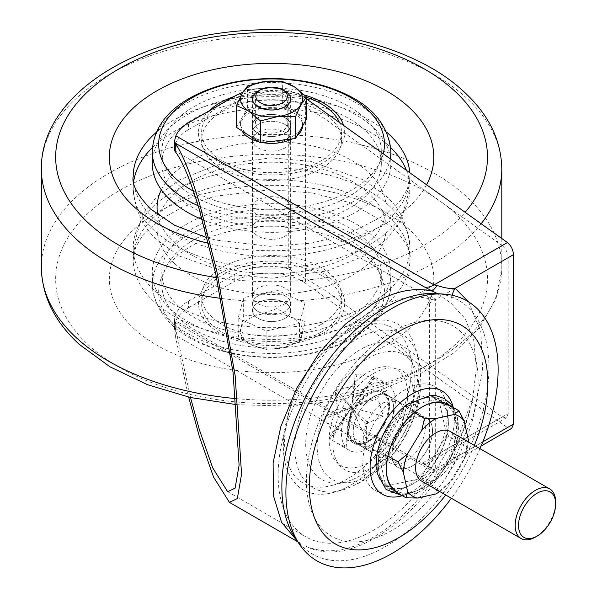 <?xml version="1.0" encoding="UTF-8"?>
<svg xmlns="http://www.w3.org/2000/svg" width="597" height="597" viewBox="0 0 597 597"><rect width="100%" height="100%" fill="white"/><g stroke="black" fill="none" stroke-linecap="round" stroke-linejoin="round"><path stroke-width="0.45" stroke-dasharray="2.98 2.24" d="M285.067 117.699A19.089 11.022 0 0 0 264.27 115.311A19.089 11.022 0 0 0 252.486 125.489A19.089 11.022 0 0 0 258.076 133.28A19.089 11.022 0 0 0 278.874 135.668A19.089 11.022 0 0 0 290.657 125.489A19.089 11.022 0 0 0 285.067 117.699M285.067 124.512A19.089 11.022 0 0 0 264.27 122.124A19.089 11.022 0 0 0 252.486 132.303A19.089 11.022 0 0 0 258.076 140.101A19.089 11.022 0 0 0 278.874 142.489A19.089 11.022 0 0 0 290.657 132.303A19.089 11.022 0 0 0 285.067 124.512M258.076 311.515A19.089 11.022 180 0 1 252.486 303.724A19.089 11.022 180 0 1 264.27 293.545A19.089 11.022 180 0 1 285.067 295.933A19.089 11.022 180 0 1 290.657 303.724A19.089 11.022 180 0 1 278.874 313.91A19.089 11.022 180 0 1 258.076 311.515M258.076 318.335A19.089 11.022 180 0 1 252.486 310.544A19.089 11.022 180 0 1 264.27 300.366A19.089 11.022 180 0 1 285.067 302.754A19.089 11.022 180 0 1 290.657 310.544A19.089 11.022 180 0 1 278.874 320.723A19.089 11.022 180 0 1 258.076 318.335M400.072 402.99L397.893 401.266L383.58 402.684C367.782 410.908 357.29 440.444 367.08 449.131L369.267 450.854L383.58 449.437C399.378 441.213 409.87 411.676 400.072 402.99M373.461 396.841A28.626 16.529 -60 0 1 387.774 395.423A28.626 16.529 -60 0 1 392.162 418.363A28.626 16.529 -60 0 1 373.461 443.593A28.626 16.529 -60 0 1 359.14 445.011A28.626 16.529 -60 0 1 354.752 422.072A28.626 16.529 -60 0 1 373.461 396.841M175.122 335.059L174.548 328.693L175.869 320.902A47.715 27.552 180 0 1 188.525 307.843L188.525 301.03A47.715 27.552 0 0 0 174.548 320.507A47.715 27.552 0 0 0 174.63 322.096L175.257 327.372L175.257 335.775L175.122 335.059L424.437 479.003L432.392 481.227C440.295 474.369 446.504 466.07 451.019 456.324L472.757 398.102L476.369 367.759L473.802 340.596L465.242 318.731L451.033 303.261L437.579 293.694M174.63 322.096L433.25 471.406L435.295 470.227L435.295 298.806L422.646 291.5A9.545 5.507 60 0 1 429.392 303.186L429.392 459.026A9.545 5.507 60 0 1 427.415 463.391A9.545 5.507 60 0 1 422.646 462.921L435.295 470.227M174.63 150.675L433.25 299.985A134.795 77.826 120 0 0 373.461 310.156A134.795 77.826 120 0 0 285.396 428.937A134.795 77.826 120 0 0 306.06 536.949A134.795 77.826 120 0 0 373.461 530.278A134.795 77.826 120 0 0 433.25 471.406M175.257 327.372L190.488 397.512M234.725 96.117L234.725 102.938L188.525 129.609L188.525 122.788M174.548 149.086A47.715 27.552 180 0 1 188.525 129.609M234.725 102.938A47.715 27.552 180 0 1 288.276 97.356L321.902 116.766L502.167 245.583L422.646 291.5M435.295 298.806L433.25 299.985M288.276 97.356L288.276 268.769L321.902 288.187L321.902 116.766M188.525 301.03L234.725 274.351L234.725 281.172A47.715 27.552 180 0 1 305.582 283.336L305.582 98.281L306.612 99.02M422.646 462.921L502.167 417.004L321.902 288.187M288.276 268.769A47.715 27.552 0 0 0 234.725 274.351M468.585 301.895L480.846 331.76L482.66 370.424L473.824 413.781L455.153 457.787L443.929 467.496L437.385 469.951L434.056 469.966L175.869 320.902M175.257 335.775L188.63 397.095M305.582 98.281A47.715 27.552 0 0 0 242.688 92.416M188.525 307.843L234.725 281.172M511.711 428.362L507.443 427.594L305.582 283.336M429.392 303.186L508.196 257.688L508.196 413.527L429.392 459.026M502.167 417.004L506.435 417.773L508.196 413.527M508.196 257.688C507.816 252.718 505.808 248.68 502.167 245.583M452.056 295.239A23.858 19.455 -54.8 0 0 451.033 303.261M482.861 441.787L455.153 457.787A23.858 1.045 28.2 0 0 451.004 456.242A23.858 1.045 28.2 0 0 451.019 456.324M437.385 469.951L432.392 481.227C414.4 506.114 394.759 524.733 373.461 537.084C348.7 551.434 326.275 554.531 306.186 546.382L306.552 546.568C361.879 574.963 456.399 487.13 472.757 398.102C468.608 417.49 461.354 436.87 451.004 456.242C444.661 467.563 444.996 465.914 444.295 467.033L481.115 446.026M446.026 404.729L446.795 403.751L448.22 406.191A49.7 28.693 -60 0 1 455.638 419.094A49.7 28.693 -60 0 1 456.145 433.661A49.7 28.693 -60 0 1 455.384 438.444L454.78 439.713L448.713 436.206L446.332 437.87L447.287 433.765A49.7 28.693 -60 0 0 448.198 418.504A49.7 28.693 -60 0 0 447.541 414.415A49.7 28.693 -60 0 0 440.116 401.512L438.698 399.072L404.266 406.654L377.834 450.198L385.819 486.159L420.251 478.578L446.683 435.041L438.698 399.072A50.961 29.425 -60 0 1 447.399 413.102A50.961 29.425 -60 0 1 448.071 417.288A50.961 29.425 -60 0 1 446.683 435.041A50.961 29.425 -60 0 1 420.251 478.578A50.961 29.425 -60 0 1 408.229 486.294A50.961 29.425 -60 0 1 385.819 486.159A50.961 29.425 -60 0 1 377.117 472.13A50.961 29.425 -60 0 1 376.595 457.198M448.22 406.191L448.817 404.923A50.961 29.425 -60 0 1 457.518 418.945A50.961 29.425 -60 0 1 458.041 433.885A50.961 29.425 -60 0 1 456.809 440.884A50.961 29.425 -60 0 1 430.37 484.428A50.961 29.425 -60 0 1 427.586 486.637A50.961 29.425 -60 0 1 395.945 492.003L396.707 491.025L393.916 490.838L387.849 487.331L388.61 486.354L385.819 486.159L386.423 484.891L387.849 487.331M386.513 473.175A49.7 28.693 -60 0 1 386.446 472.578A49.7 28.693 -60 0 1 387.356 457.309L385.931 454.869L388.304 453.213A49.7 28.693 -60 0 1 412.012 414.161L412.363 411.333L415.154 411.52A49.7 28.693 -60 0 1 425.295 405.281A49.7 28.693 -60 0 1 425.848 405.042M440.116 401.512L440.72 400.244L437.929 400.05A49.7 28.693 -60 0 0 408.199 405.975A49.7 28.693 -60 0 0 407.057 406.848L403.915 409.482A49.7 28.693 -60 0 0 380.207 448.534L379.252 452.638A49.7 28.693 -60 0 0 378.491 457.421L379.08 473.055C380.796 480.973 384.811 486.883 391.11 490.786L398.818 493.57L403.244 493.935C411.124 493.756 418.855 490.809 426.445 485.107A49.7 28.693 -60 0 1 396.707 491.025M386.423 484.891A49.7 28.693 -60 0 1 378.998 471.988A49.7 28.693 -60 0 1 378.491 457.421M555.65 502.032A28.626 16.529 -60 0 1 535.405 537.091M421.564 481.048A28.626 16.529 120 0 0 445.661 471.07A28.626 16.529 120 0 0 455.615 439.676A28.626 16.529 120 0 0 450.19 431.459M392.52 459.197A28.626 16.529 120 0 0 397.945 467.414A28.626 16.529 120 0 0 422.042 457.429A28.626 16.529 120 0 0 431.997 426.042A28.626 16.529 120 0 0 426.571 417.825A28.626 16.529 120 0 0 402.475 427.803A28.626 16.529 120 0 0 392.52 459.197M394.714 395.192A38.171 22.037 -60 0 1 381.446 437.049A38.171 22.037 -60 0 1 349.312 450.354A38.171 22.037 -60 0 1 342.074 439.399A38.171 22.037 -60 0 1 355.349 397.542A38.171 22.037 -60 0 1 387.483 384.237A38.171 22.037 -60 0 1 394.714 395.192M334.133 434.817L328.984 437.713A38.171 22.037 -60 0 0 330.044 438.825L335.865 442.593L346.073 447.384L346.081 441.228A38.171 22.037 -60 0 0 347.887 440.541L366.439 439.646L366.371 425.012A38.171 22.037 -60 0 0 367.864 422.93L383.296 416.124L377.961 398.58A38.171 22.037 -60 0 0 378.274 396.311L386.774 390.602L374.073 377.401A38.171 22.037 -60 0 0 373.013 376.282L374.035 376.476L374.834 378.028L356.969 373.886A38.171 22.037 -60 0 0 355.163 374.573L354.469 385.774L336.678 390.095A38.171 22.037 -60 0 0 335.186 392.184L337.611 409.296L325.089 416.534A38.171 22.037 -60 0 0 324.783 418.796L334.133 434.817L351.529 407.557L330.044 438.825M346.081 441.228L351.529 407.557L328.984 437.713M366.371 425.012L351.529 407.557L347.887 440.541M377.961 398.58L351.529 407.557L367.864 422.93M374.073 377.401L351.529 407.557L378.274 396.311M356.969 373.886L351.529 407.557L373.013 376.282M336.678 390.095L351.529 407.557L355.163 374.573M325.089 416.534L351.529 407.557L335.186 392.184M337.611 409.296L351.529 407.557L324.783 418.796M439.691 491.51A46.193 26.671 120 0 0 450.011 482.092L464.153 458.802A46.193 26.671 120 0 0 468.317 441.922M385.931 454.869L379.856 451.362M380.207 448.534L377.834 450.198L379.252 452.638M393.916 490.838L394.52 489.562M387.356 457.309L388.304 453.213M419.482 479.555L422.624 476.921L422.273 479.749L419.482 479.555A49.7 28.693 -60 0 1 409.341 485.801A49.7 28.693 -60 0 1 388.61 486.354M454.78 439.713L454.429 442.541A49.7 28.693 -60 0 1 430.721 481.592L428.347 483.257L422.273 479.749M428.347 483.257L427.579 484.234A49.7 28.693 -60 0 1 426.445 485.107M450.011 482.092L440.489 490.271L430.37 484.428L427.579 484.234M440.489 490.271L435.862 493.98M468.444 440.31L466.929 446.728L456.809 440.884L454.429 442.541M466.929 446.728L464.153 458.802M430.721 481.592L430.37 484.428M448.713 436.206L447.287 433.765M446.795 403.751L440.72 400.244M455.384 438.444L456.809 440.884M407.057 404.445A50.961 29.425 -60 0 1 438.698 399.072L437.929 400.05M407.057 406.848L404.266 406.654L403.915 409.482M412.363 411.333L406.288 407.826M412.012 414.161L415.154 411.52M374.834 378.028L351.529 407.557L354.469 385.774M383.296 416.124L351.529 407.557L386.774 390.602M346.073 447.384L351.529 407.557L366.439 439.646M446.332 437.87A49.7 28.693 -60 0 1 422.624 476.921M389.393 425.437A28.626 16.529 120 0 0 387.774 395.423A28.626 16.529 120 0 0 357.521 414.997A28.626 16.529 120 0 0 359.14 445.011A28.626 16.529 120 0 0 389.393 425.437M352.461 412.072A28.626 16.529 -60 0 1 382.714 392.498A28.626 16.529 -60 0 1 384.334 422.512A28.626 16.529 -60 0 1 354.081 442.086A28.626 16.529 -60 0 1 352.461 412.072M317.335 398.55A77.222 44.581 -60 0 1 371.177 344.566A77.222 44.581 -60 0 1 413.027 365.737A77.222 44.581 -60 0 1 403.288 426.706A77.222 44.581 -60 0 1 346.066 481.719A77.222 44.581 -60 0 1 317.335 398.55M337.514 407.176A55.491 32.037 -60 0 1 392.602 367.662A55.491 32.037 -60 0 1 399.281 427.415A55.491 32.037 -60 0 1 344.193 466.929A55.491 32.037 -60 0 1 337.514 407.176M298.052 389.132A89.58 51.715 -60 0 1 360.513 326.507A89.58 51.715 -60 0 1 409.049 351.073A89.58 51.715 -60 0 1 397.759 421.795A89.58 51.715 -60 0 1 331.372 485.615A89.58 51.715 -60 0 1 298.052 389.132M403.93 424.549A95.43 55.096 -60 0 1 333.208 492.532A95.43 55.096 -60 0 1 297.709 389.751A95.43 55.096 -60 0 1 364.245 323.037A95.43 55.096 -60 0 1 415.96 349.2A95.43 55.096 -60 0 1 403.93 424.549M405.326 430.653A57.26 33.059 -60 0 1 348.484 471.436A57.26 33.059 -60 0 1 341.588 409.781A57.26 33.059 -60 0 1 398.43 368.998A57.26 33.059 -60 0 1 405.326 430.653M285.067 140.101A19.089 11.022 0 0 0 290.657 132.303A19.089 11.022 0 0 0 278.874 122.124A19.089 11.022 0 0 0 258.076 124.512A19.089 11.022 0 0 0 252.486 132.303A19.089 11.022 0 0 0 264.27 142.489A19.089 11.022 0 0 0 285.067 140.101M258.076 132.303A19.089 11.022 180 0 1 278.874 129.915A19.089 11.022 180 0 1 290.657 140.101A19.089 11.022 180 0 1 285.067 147.892A19.089 11.022 180 0 1 264.27 150.28A19.089 11.022 180 0 1 252.486 140.101A19.089 11.022 180 0 1 258.076 132.303M193.973 106.669A109.744 63.357 180 0 1 313.567 92.931A109.744 63.357 180 0 1 381.319 151.466A109.744 63.357 180 0 1 349.17 196.271A109.744 63.357 180 0 1 229.576 210.01A109.744 63.357 180 0 1 161.832 151.466A109.744 63.357 180 0 1 193.973 106.669M222.114 111.542A69.953 40.387 180 0 1 321.037 111.542A69.953 40.387 180 0 1 321.037 168.653A69.953 40.387 180 0 1 222.114 168.653A69.953 40.387 180 0 1 222.114 111.542M152.287 163.474A119.288 68.871 180 0 1 187.227 114.773A119.288 68.871 180 0 1 317.223 99.848A119.288 68.871 180 0 1 390.863 163.474A119.288 68.871 180 0 1 355.924 212.174A119.288 68.871 180 0 1 202.241 219.517M193.973 118.669A109.744 63.357 180 0 1 313.567 104.938A109.744 63.357 180 0 1 381.319 163.474A109.744 63.357 180 0 1 349.17 208.278A109.744 63.357 180 0 1 229.576 222.009A109.744 63.357 180 0 1 161.832 163.474A109.744 63.357 180 0 1 193.973 118.669M255.441 234.225A19.089 11.022 180 0 1 252.486 228.338A19.089 11.022 180 0 1 266.262 217.756A19.089 11.022 180 0 1 287.709 222.457A19.089 11.022 180 0 1 290.657 228.338A19.089 11.022 180 0 1 276.881 238.927A19.089 11.022 180 0 1 255.441 234.225M287.709 201.808A19.089 11.022 0 0 0 266.262 197.107A19.089 11.022 0 0 0 252.486 207.689A19.089 11.022 0 0 0 255.441 213.577A19.089 11.022 0 0 0 276.881 218.278A19.089 11.022 0 0 0 290.657 207.689A19.089 11.022 0 0 0 287.709 201.808M435.661 293.567A146.429 84.543 -60 0 1 450.086 296.41A146.429 84.543 -60 0 1 466.264 455.123A146.429 84.543 -60 0 1 320.731 557.822A146.429 84.543 -60 0 1 294.881 537.412M445.922 322.701A121.43 70.11 -60 0 1 459.914 453.145A121.43 70.11 -60 0 1 445.198 478.622A121.43 70.11 -60 0 1 338.656 539.479A121.43 70.11 -60 0 1 325.238 407.87A121.43 70.11 -60 0 1 445.922 322.701M431.609 385.095A59.857 34.559 -60 0 1 438.228 449.974A59.857 34.559 -60 0 1 378.737 491.958A59.857 34.559 -60 0 1 372.118 427.079A59.857 34.559 -60 0 1 431.609 385.095M417.818 412.975A28.626 16.529 -60 0 1 419.49 413.736A28.626 16.529 -60 0 1 420.258 445.407A28.626 16.529 -60 0 1 392.527 464.085A28.626 16.529 -60 0 1 390.856 463.324A28.626 16.529 -60 0 1 390.087 431.646A28.626 16.529 -60 0 1 417.818 412.975M424.9 417.064A28.626 16.529 -60 0 1 426.571 417.825A28.626 16.529 -60 0 1 427.34 449.496A28.626 16.529 -60 0 1 399.609 468.175A28.626 16.529 -60 0 1 397.945 467.414A28.626 16.529 -60 0 1 397.177 435.735A28.626 16.529 -60 0 1 424.9 417.064M453.13 407.027A59.64 34.432 -60 0 1 401.871 495.816M479.981 448.66A150.063 86.64 -60 0 1 451.354 498.249M474.346 445.407A126.198 72.864 -60 0 1 445.72 494.995M258.076 295.933A19.089 11.022 180 0 1 278.874 293.545A19.089 11.022 180 0 1 290.657 303.724A19.089 11.022 180 0 1 285.067 311.515A19.089 11.022 180 0 1 264.27 313.91A19.089 11.022 180 0 1 252.486 303.724A19.089 11.022 180 0 1 258.076 295.933M285.067 303.724A19.089 11.022 0 0 0 290.657 295.933A19.089 11.022 0 0 0 278.874 285.754A19.089 11.022 0 0 0 258.076 288.142A19.089 11.022 0 0 0 252.486 295.933A19.089 11.022 0 0 0 264.27 306.112A19.089 11.022 0 0 0 285.067 303.724M349.17 329.365A109.744 63.357 0 0 0 381.319 284.56A109.744 63.357 0 0 0 313.567 226.024A109.744 63.357 0 0 0 193.973 239.763A109.744 63.357 0 0 0 161.832 284.56A109.744 63.357 0 0 0 229.576 343.103A109.744 63.357 0 0 0 349.17 329.365M321.037 324.492A69.953 40.387 0 0 0 321.037 267.381A69.953 40.387 0 0 0 222.114 267.381A69.953 40.387 0 0 0 222.114 324.492A69.953 40.387 0 0 0 321.037 324.492M187.227 223.86A119.288 68.871 0 0 0 152.287 272.56A119.288 68.871 0 0 0 225.927 336.186A119.288 68.871 0 0 0 355.924 321.261A119.288 68.871 0 0 0 390.863 272.56A119.288 68.871 0 0 0 317.223 208.935A119.288 68.871 0 0 0 187.227 223.86M349.17 317.365A109.744 63.357 0 0 0 381.319 272.56A109.744 63.357 0 0 0 313.567 214.024A109.744 63.357 0 0 0 193.973 227.755A109.744 63.357 0 0 0 161.832 272.56A109.744 63.357 0 0 0 229.576 331.096A109.744 63.357 0 0 0 349.17 317.365M258.076 91.169A19.089 11.022 180 0 1 283.523 90.363A19.089 11.022 180 0 1 285.067 91.169M259.62 319.134A19.089 11.022 180 0 1 252.486 310.544A19.089 11.022 180 0 1 263.322 300.612A19.089 11.022 180 0 1 283.523 301.955A19.089 11.022 180 0 1 290.657 310.544A19.089 11.022 180 0 1 279.829 320.477A19.089 11.022 180 0 1 259.62 319.134M243.651 315.985L260.337 314.5L277.03 308.5L290.993 317.231L304.955 321.44L302.224 333.924L299.5 341.88L282.806 347.879L266.113 349.364L252.15 345.156L238.196 336.417L240.919 328.462L243.651 315.985L243.651 297.597L238.196 318.037L238.196 336.417M238.196 318.037L266.113 330.977L299.5 323.492L304.955 303.052L277.03 290.112L243.651 297.597M277.03 290.112L277.03 308.5M266.113 330.977L266.113 349.364M299.5 323.492L299.5 341.88M304.955 303.052L304.955 321.44M302.224 333.924A31.014 17.903 0 0 0 290.993 317.231A31.014 17.903 0 0 0 260.337 314.5A31.014 17.903 0 0 0 240.919 328.462A31.014 17.903 180 0 0 252.15 345.156A31.014 17.903 0 0 0 282.806 347.879A31.014 17.903 0 0 0 302.224 333.924M253.427 121.975A19.089 11.022 0 0 0 252.486 125.392A19.089 11.022 0 0 0 268.583 136.273A19.089 11.022 0 0 0 289.724 128.803A19.089 11.022 0 0 0 290.657 125.392A19.089 11.022 0 0 0 274.568 114.505A19.089 11.022 0 0 0 253.427 121.975M289.724 128.9A19.089 11.022 180 0 1 268.583 136.37A19.089 11.022 180 0 1 252.486 125.489A19.089 11.022 180 0 1 253.427 122.079A19.089 11.022 180 0 1 274.568 114.602A19.089 11.022 180 0 1 290.657 125.489A19.089 11.022 180 0 1 289.724 128.9M256.15 120.855A16.223 9.365 0 0 0 255.352 123.751A16.223 9.365 0 0 0 269.031 133.004A16.223 9.365 0 0 0 287 126.654A16.223 9.365 0 0 0 287.799 123.751A16.223 9.365 0 0 0 274.12 114.505A16.223 9.365 0 0 0 256.15 120.855M290.657 295.933L290.657 98.998A19.089 11.022 0 0 0 274.553 88.11A19.089 11.022 0 0 0 253.427 95.587A19.089 11.022 0 0 0 252.486 98.975L252.486 295.933M287 103.535A16.223 9.365 180 0 1 269.031 109.885A16.223 9.365 180 0 1 255.352 100.632A16.223 9.365 180 0 1 256.15 97.729A16.223 9.365 180 0 1 274.12 91.386A16.223 9.365 180 0 1 287.799 100.632A16.223 9.365 180 0 1 287 103.535M242.054 130.974A31.014 17.903 180 0 1 240.561 125.489A31.014 17.903 180 0 1 242.083 119.945A31.014 17.903 180 0 1 276.433 107.803A31.014 17.903 180 0 1 302.589 125.489A31.014 17.903 180 0 1 302.575 126.019M306.612 118.863L282.665 103.49L247.628 107.773L242.083 117.609A31.014 17.903 0 0 0 240.561 123.154A31.014 17.903 0 0 0 248.509 135.123A31.014 17.903 0 0 0 278.001 140.668A31.014 17.903 0 0 0 301.067 128.698A31.014 17.903 0 0 0 302.589 123.154A31.014 17.903 0 0 0 294.634 111.176A31.014 17.903 0 0 0 265.143 105.632A31.014 17.903 0 0 0 242.083 117.609L236.539 127.437M247.628 107.773L247.628 85.886M282.665 103.49L282.665 81.595M297.172 135.601A31.014 17.903 180 0 1 292.015 138.952M262.344 142.586A31.014 17.903 180 0 1 259.001 141.855M297.485 541.322L301.828 544.151M507.443 427.594L434.056 469.966A23.858 13.776 120 0 0 424.437 479.003M347.835 434.564A29.82 17.216 -60 0 1 363.722 396.251A29.82 17.216 -60 0 1 388.96 400.027A29.82 17.216 -60 0 1 373.073 438.34A29.82 17.216 -60 0 1 347.835 434.564M388.983 401.199A28.626 16.529 120 0 0 383.558 392.99A28.626 16.529 120 0 0 359.454 402.968A28.626 16.529 120 0 0 349.499 434.362A28.626 16.529 120 0 0 354.924 442.578A28.626 16.529 120 0 0 379.028 432.594A28.626 16.529 120 0 0 388.983 401.199M406.945 427.221A88.699 51.208 -60 0 1 341.208 490.413A88.699 51.208 -60 0 1 308.216 394.878A88.699 51.208 -60 0 1 370.058 332.872A88.699 51.208 -60 0 1 418.124 357.193A88.699 51.208 -60 0 1 406.945 427.221M327.992 403.96A71.901 41.514 120 0 0 336.648 481.383A71.901 41.514 120 0 0 408.027 430.183A71.901 41.514 120 0 0 399.371 352.76A71.901 41.514 120 0 0 327.992 403.96M306.612 97.348A69.953 40.387 0 0 0 222.114 103.751A69.953 40.387 0 0 0 222.114 160.862A69.953 40.387 0 0 0 321.037 160.862A69.953 40.387 0 0 0 339.417 122.46M343.573 125.43A73.103 42.208 180 0 1 323.268 162.585A73.103 42.208 180 0 1 226.591 166.011A73.103 42.208 180 0 1 208.875 111.042M390.192 158.75A119.288 68.871 180 0 1 355.924 200.167A119.288 68.871 180 0 1 198.182 205.764M152.287 151.466A119.288 68.871 180 0 1 187.227 102.774A119.288 68.871 180 0 1 317.223 87.841A119.288 68.871 180 0 1 390.863 151.466M193.443 191.167A112.9 65.177 0 0 0 351.402 190.204A112.9 65.177 0 0 0 383.222 153.772M233.979 96.55A73.103 42.208 180 0 1 304.709 95.124M426.556 184.734A162.227 93.662 180 0 1 208.607 243.367M406.453 170.369A138.37 79.886 180 0 1 409.945 188.212A138.37 79.886 180 0 1 310.052 264.949A138.37 79.886 180 0 1 154.601 230.89A138.37 79.886 180 0 1 133.198 188.212L133.198 176.525A138.37 79.886 0 0 0 154.601 219.203A138.37 79.886 0 0 0 310.052 253.262A138.37 79.886 0 0 0 409.945 176.525A138.37 79.886 0 0 0 409.796 172.757M207.189 237.822L215.95 240.069L269.822 246.322L311.224 243.21L348.902 233.711L385.655 214.696L401.087 199.786L407.385 189.003L409.945 176.525L409.945 188.212L400.721 221.315L386.483 239.255L363.386 256.247L327.074 270.926L272.075 278.187L232.614 274.695L179.413 256.046L158.675 241.151C143.399 228.532 134.907 210.883 133.198 188.212A138.37 79.886 180 0 1 133.653 181.757M152.451 147.563A138.37 79.886 180 0 1 388.543 145.534A138.37 79.886 180 0 1 390.692 147.563M157.735 214.868A114.512 66.118 0 0 0 174.772 243.016A114.512 66.118 0 0 0 332.753 263.583A114.512 66.118 0 0 0 368.379 172.369A114.512 66.118 0 0 0 255.061 142.265A114.512 66.118 0 0 0 161.339 189.786M386.781 132.273A138.37 79.886 0 0 0 156.362 132.273M41.35 168.735A230.226 132.922 180 0 1 207.555 41.059A230.226 132.922 180 0 1 466.19 97.721A230.226 132.922 180 0 1 501.801 168.735M481.152 223.748A230.226 132.922 180 0 1 220.86 298.388M216.569 277.59A215.913 124.654 0 0 0 465.123 212.293M454.093 212.39A215.913 124.654 180 0 1 386.916 384.364A215.913 124.654 180 0 1 89.057 345.581A215.913 124.654 180 0 1 156.227 173.615A215.913 124.654 180 0 1 454.093 212.39M236.143 398.632A230.226 132.922 0 0 0 501.801 267.299A230.226 132.922 0 0 0 466.19 196.294A230.226 132.922 0 0 0 207.555 139.623A230.226 132.922 0 0 0 41.35 267.299M134.437 329.022A162.227 93.662 180 0 1 184.906 199.808A162.227 93.662 180 0 1 408.714 228.95A162.227 93.662 180 0 1 358.245 358.163A162.227 93.662 180 0 1 134.437 329.022M388.543 216.83A138.37 79.886 0 0 0 233.091 182.772A138.37 79.886 0 0 0 133.198 259.508A138.37 79.886 0 0 0 154.601 302.186A138.37 79.886 0 0 0 310.052 336.245A138.37 79.886 0 0 0 409.945 259.508A138.37 79.886 0 0 0 388.543 216.83M388.543 205.144A138.37 79.886 180 0 1 409.945 247.822A138.37 79.886 180 0 1 310.052 324.559A138.37 79.886 180 0 1 154.601 290.5A138.37 79.886 180 0 1 133.198 247.822A138.37 79.886 180 0 1 233.091 171.085A138.37 79.886 180 0 1 388.543 205.144M174.772 263.658A114.512 66.118 0 0 0 332.753 284.232A114.512 66.118 0 0 0 368.379 193.018A114.512 66.118 0 0 0 210.398 172.451A114.512 66.118 0 0 0 174.772 263.658M321.037 332.283A69.953 40.387 180 0 1 222.114 332.283A69.953 40.387 180 0 1 222.114 275.172A69.953 40.387 180 0 1 321.037 275.172A69.953 40.387 180 0 1 321.037 332.283M219.883 273.448A73.103 42.208 0 0 0 219.883 333.133A73.103 42.208 0 0 0 323.268 333.133A73.103 42.208 0 0 0 323.268 273.448A73.103 42.208 0 0 0 219.883 273.448M187.227 235.867A119.288 68.871 0 0 0 152.287 284.56A119.288 68.871 0 0 0 225.927 348.193A119.288 68.871 0 0 0 355.924 333.26A119.288 68.871 0 0 0 390.863 284.56A119.288 68.871 0 0 0 317.223 220.935A119.288 68.871 0 0 0 187.227 235.867M351.402 338.006A112.9 65.177 180 0 1 191.741 338.006A112.9 65.177 180 0 1 191.741 245.83A112.9 65.177 180 0 1 351.402 245.83A112.9 65.177 180 0 1 351.402 338.006M252.486 140.101L252.486 125.392M382.714 392.498L397.893 401.266M227.666 491.689L306.06 536.949M297.828 541.845L301.888 544.18M354.081 442.086L369.267 450.854M506.435 417.773L427.415 463.391M290.657 140.101L290.657 125.392M174.548 328.693L174.548 320.507M402.587 495.838L427.586 486.637M453.511 407.632L457.421 417.609L458.041 433.885M448.198 418.504L448.071 417.288M456.145 433.661L455.556 418.027C454.399 410.945 450.362 405.02 443.459 400.259L435.743 397.498L431.325 397.147C423.467 397.341 415.758 400.288 408.199 405.975M390.856 463.324L354.924 442.578C366.58 452.026 394.356 419.4 388.64 400.766L383.558 392.99L419.49 413.736M349.312 450.354L335.865 442.593M387.483 384.237L374.035 376.476M409.341 485.801L408.229 486.294M386.446 472.578L386.572 473.787M425.295 405.281L426.407 404.781M333.208 492.532L341.208 490.413C371.088 480.794 393.58 460.593 408.691 429.803C420.639 405.632 423.78 381.431 418.124 357.193L415.96 349.2M413.027 365.737L409.049 351.073M346.066 481.719L331.372 485.615M381.319 151.466L381.319 163.474M161.832 151.466L161.832 163.474M390.863 159.227L390.863 163.474M252.486 207.689L252.486 228.338M501.801 238.501L501.801 267.299L496.07 298.5L479.555 327.507L453.593 352.999L419.579 374.2L379.02 390.46L333.663 401.206L285.515 406.02L236.748 404.699M392.625 227.084L349.797 202.644L312.268 192.988L270.911 189.704L214.644 196.271L182.63 206.943L157.466 221.36L141.952 236.39L135.706 247.165L133.198 259.508L133.198 247.822L142.429 214.719L156.66 196.779L179.757 179.787L216.069 165.108L271.075 157.847L310.53 161.339L363.737 179.988L384.468 194.883C399.505 207.04 407.997 224.688 409.945 247.822L409.945 259.508C411.587 251.919 405.811 241.106 392.625 227.084M290.657 207.689L290.657 228.338M459.914 453.145L445.198 478.622M152.287 272.56L152.287 284.56C154.974 315.216 176.884 336.984 218.002 349.857C234.509 354.79 251.986 357.327 270.426 357.461C302.515 357.424 330.35 350.812 353.946 337.626C377.565 323.955 389.871 306.268 390.863 284.56L390.863 272.56M381.319 284.56L381.319 272.56M161.832 284.56L161.832 272.56M302.589 125.489L302.589 123.154M255.352 123.751L255.352 100.632M287.799 123.751L287.799 100.632M240.561 125.489L240.561 123.154"/><path stroke-width="0.9" d="M190.488 397.512L199.361 429.765L212.704 467.861L227.666 491.689L235.121 488.137L239.098 465.205L233.069 372.453L215.793 274.016L199.361 209.644C190.45 180.227 182.413 160.891 175.257 151.645L174.63 150.675A47.715 27.552 180 0 1 174.548 149.086L174.548 140.892L175.257 143.243L175.257 151.645M188.63 397.095L199.361 436.579L213.532 477.033L229.42 502.346L237.337 498.57L241.561 474.212L235.158 375.722L216.815 271.187L199.361 202.823C190.57 173.757 182.533 153.892 175.257 143.243M437.579 293.694L424.437 286.985L175.122 143.049M242.688 92.416A47.715 27.552 0 0 0 234.725 96.117L188.525 122.788A47.715 27.552 0 0 0 175.869 135.847L174.548 140.892M175.869 135.847L434.056 284.911L437.377 285.538C444.578 288.008 450.511 288.933 455.168 288.306L468.585 301.895M482.861 441.787L513.48 424.116L513.48 254.643L455.168 288.306A23.858 19.455 -54.8 0 0 452.056 295.239M306.612 99.02L507.443 242.539C511.084 245.636 513.092 249.665 513.48 254.643M513.48 424.116L511.711 428.362L481.115 446.026M437.377 285.538L432.377 291.157C414.214 287.06 394.572 291.12 373.461 303.351L345.357 324.164L319.149 352.917L296.642 388.453L280.836 426.512L273.12 462.847L273.389 495.45L281.553 522.285L297.485 541.322M417.445 498.032L406.064 497.846L395.945 492.003A50.961 29.425 -60 0 1 387.237 477.973A50.961 29.425 -60 0 1 386.572 473.787A50.961 29.425 -60 0 1 387.953 456.041A50.961 29.425 -60 0 1 414.393 412.497A50.961 29.425 -60 0 1 426.407 404.781A50.961 29.425 -60 0 1 448.817 404.923L458.936 410.766L464.167 421.079A46.193 26.671 120 0 0 454.302 414.475L435.892 418.527A46.193 26.671 120 0 0 421.736 430.415L407.594 453.705A46.193 26.671 120 0 0 403.303 472.197L407.579 491.428A46.193 26.671 120 0 0 417.445 498.032L435.862 493.98A46.193 26.671 120 0 0 435.877 493.973A46.193 26.671 120 0 0 439.691 491.51M395.945 492.003L394.52 489.562A49.7 28.693 -60 0 1 387.095 476.66A49.7 28.693 -60 0 1 386.513 473.175M425.848 405.042A49.7 28.693 -60 0 1 446.026 404.729L448.817 404.923M537.091 536.121L535.405 537.091A28.626 16.529 -60 0 1 521.091 538.509A28.626 16.529 -60 0 1 515.666 530.3A28.626 16.529 -60 0 1 525.621 498.905A28.626 16.529 -60 0 1 549.725 488.921A28.626 16.529 -60 0 1 555.15 497.137A28.626 16.529 -60 0 1 555.65 502.032L555.65 503.98A26.246 15.149 120 0 0 555.188 499.495A26.246 15.149 120 0 0 532.979 496.174A26.246 15.149 120 0 0 519.002 529.89A26.246 15.149 120 0 0 537.091 536.121A26.246 15.149 120 0 0 555.65 503.98M549.725 488.921L450.19 431.459A28.626 16.529 120 0 0 426.094 441.437A28.626 16.529 120 0 0 416.139 472.831A28.626 16.529 120 0 0 421.564 481.048L521.091 538.509M468.317 441.922A46.193 26.671 120 0 0 468.444 440.31L464.167 421.079M406.064 497.846L407.579 491.428M403.303 472.197L398.072 461.884L387.953 456.041M421.736 430.415L424.512 418.34L414.393 412.497M424.512 418.34L435.892 418.527M454.302 414.475L458.936 410.766M398.072 461.884L407.594 453.705M402.587 495.838L386.058 489.443L377.214 473.466L376.595 457.198A50.961 29.425 -60 0 1 377.834 450.198A50.961 29.425 -60 0 1 404.266 406.654A50.961 29.425 -60 0 1 407.057 404.445L430.997 395.236L435.78 395.572L444.414 398.602L450.825 403.923L453.511 407.632M202.241 219.517A119.288 68.871 180 0 1 152.287 163.474L152.287 151.466C153.28 129.765 165.585 112.079 189.204 98.401C212.793 85.222 240.636 78.61 272.717 78.573C291.164 78.707 308.634 81.237 325.141 86.177C366.267 99.05 388.169 120.818 390.863 151.466A119.288 68.871 180 0 1 390.192 158.75M401.871 495.816A59.64 34.432 -60 0 1 385.916 495.853A59.64 34.432 -60 0 1 379.326 431.213A59.64 34.432 -60 0 1 438.601 389.378A59.64 34.432 -60 0 1 453.13 407.027M445.72 494.995A126.198 72.864 -60 0 1 342.835 547.367A126.198 72.864 -60 0 1 328.895 410.587A126.198 72.864 -60 0 1 454.317 322.074A126.198 72.864 -60 0 1 474.346 445.407M451.354 498.249A150.063 86.64 -60 0 1 325.731 564.881A150.063 86.64 -60 0 1 299.239 543.957A150.063 86.64 -60 0 1 316.985 387.61A150.063 86.64 -60 0 1 443.511 294.067A150.063 86.64 -60 0 1 458.295 296.978A150.063 86.64 -60 0 1 479.981 448.66M299.239 543.957L294.881 537.412A146.429 84.543 -60 0 1 312.194 384.849A146.429 84.543 -60 0 1 435.661 293.567L443.511 294.067M261.687 103.378A15.791 9.119 180 0 1 260.404 89.819A15.791 9.119 180 0 1 281.463 89.162A15.791 9.119 180 0 1 282.739 89.819A15.791 9.119 180 0 1 283.329 102.356A15.791 9.119 180 0 1 261.687 103.378M282.739 89.819L285.067 91.169A19.089 11.022 180 0 1 290.657 98.96A19.089 11.022 180 0 1 279.829 108.893A19.089 11.022 180 0 1 259.62 107.55A19.089 11.022 180 0 1 252.486 98.96A19.089 11.022 180 0 1 258.076 91.169L260.404 89.819M252.486 98.96L252.486 98.998A19.089 11.022 0 0 0 268.568 109.878A19.089 11.022 0 0 0 289.724 102.408A19.089 11.022 0 0 0 290.657 98.975L290.657 98.96M302.575 126.019A31.014 17.903 180 0 1 301.067 131.034A31.014 17.903 180 0 1 297.172 135.601M295.522 116.631L278.001 116.512L260.486 120.915L248.509 110.967L236.539 105.542L242.083 93.453L247.628 85.886L265.143 81.476L282.665 81.595L294.634 87.02L306.612 96.975L306.612 118.863L295.522 138.526L295.522 116.631L301.067 104.542L306.612 96.975M236.539 105.542L236.539 127.437L248.509 135.123L260.486 142.81L260.486 120.915M260.486 142.81L295.522 138.526M301.067 104.542A31.014 17.903 180 0 1 278.001 116.512A31.014 17.903 180 0 1 248.509 110.967A31.014 17.903 180 0 1 242.083 93.453A31.014 17.903 180 0 1 265.143 81.476A31.014 17.903 180 0 1 294.634 87.02A31.014 17.903 0 0 1 301.067 104.542M292.015 138.952A31.014 17.903 180 0 1 262.344 142.586M259.001 141.855A31.014 17.903 180 0 1 242.054 130.974M424.437 286.985A23.858 13.776 -60 0 0 434.056 284.911L507.443 242.539M208.875 111.042A73.103 42.208 180 0 1 219.883 102.9A73.103 42.208 180 0 1 233.979 96.55M198.182 205.764A119.288 68.871 180 0 1 152.287 151.466M383.222 153.772A112.9 65.177 0 0 0 322.402 85.916A112.9 65.177 0 0 0 191.741 98.027A112.9 65.177 0 0 0 193.443 191.167M304.709 95.124A73.103 42.208 180 0 1 343.573 125.43M339.417 122.46A69.953 40.387 0 0 0 306.612 97.348M208.607 243.367A162.227 93.662 180 0 1 134.437 207.084A162.227 93.662 180 0 1 184.906 77.871A162.227 93.662 180 0 1 408.714 107.005A162.227 93.662 180 0 1 426.556 184.734M409.796 172.757A138.37 79.886 0 0 0 388.543 133.847A138.37 79.886 0 0 0 386.781 132.273M133.653 181.757A138.37 79.886 180 0 1 152.451 147.563M161.339 189.786A114.512 66.118 0 0 0 157.735 214.868M156.362 132.273A138.37 79.886 0 0 0 133.198 176.525C131.564 184.115 137.34 194.928 150.526 208.95L174.555 225.233L207.189 237.822M220.86 298.388A230.226 132.922 180 0 1 76.953 239.74A230.226 132.922 180 0 1 41.35 168.735C40.85 106.684 108.676 54.066 198.219 36.88C294.015 16.932 408.549 39.626 463.742 91.572C488.525 114.206 501.204 139.929 501.801 168.735A230.226 132.922 180 0 1 481.152 223.748M465.123 212.293A215.913 124.654 0 0 0 454.093 90.453A215.913 124.654 0 0 0 156.227 51.67A215.913 124.654 0 0 0 89.057 223.636A215.913 124.654 0 0 0 216.569 277.59M41.35 168.735L41.35 267.299A230.226 132.922 0 0 0 76.953 338.312A230.226 132.922 0 0 0 236.143 398.632M390.692 147.563A138.37 79.886 180 0 1 406.453 170.369M229.42 502.346L297.828 541.845M390.863 151.466L390.863 159.227M236.748 404.699L190.421 397.498L147.586 384.729L110.064 366.856L79.401 344.462C54.626 321.828 41.939 296.105 41.35 267.299M501.801 168.735L501.801 238.501"/></g></svg>
